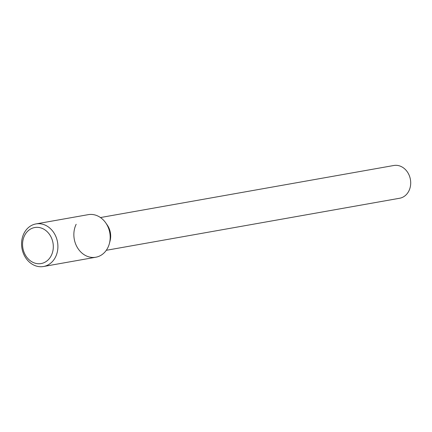 <?xml version="1.0" encoding="UTF-8"?>
<svg xmlns="http://www.w3.org/2000/svg" width="432" height="432" viewBox="0 0 432 432"><rect width="100%" height="100%" fill="white"/><g stroke="black" fill="none" stroke-linecap="round" stroke-linejoin="round"><path stroke-width="0.65" d="M76.162 224.289A21.622 18.052 -100.1 0 0 84.91 255.177A21.622 18.052 -100.1 0 0 109.409 243.459A21.622 18.052 -100.1 0 0 105.759 222.89L107.271 225.072A16.632 13.883 -100.1 0 1 110.079 240.894L109.409 243.459M106.283 250.301L399.632 198.25A16.632 13.883 -100.1 0 0 410.4 179.447A16.632 13.883 -100.1 0 0 393.822 165.494L100.472 217.544M43.513 266.506L95.801 257.229A21.622 18.052 -100.1 0 0 109.793 232.783A21.622 18.052 -100.1 0 0 88.247 214.65L35.959 223.927A21.622 18.052 -100.1 0 0 23.873 233.566A21.622 18.052 -100.1 0 0 25.11 256.883A21.622 18.052 -100.1 0 0 43.513 266.506A21.622 18.052 -100.1 0 0 57.51 242.06A21.622 18.052 -100.1 0 0 35.959 223.927M24.511 235.678A18.295 15.277 -100.1 0 0 38.146 263.725A18.295 15.277 -100.1 0 0 51.138 237.2A18.295 15.277 -100.1 0 0 24.511 235.678"/></g></svg>
